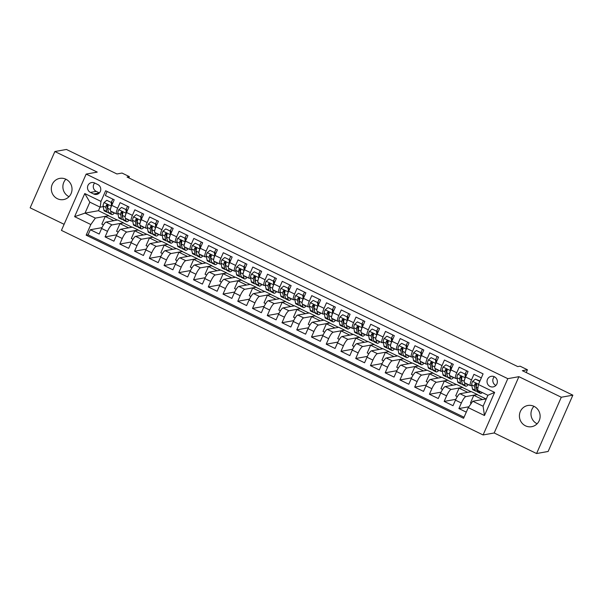 <?xml version="1.0" encoding="UTF-8"?>
<svg xmlns="http://www.w3.org/2000/svg" width="603" height="603" viewBox="0 0 603 603"><rect width="100%" height="100%" fill="white"/><g stroke="black" fill="none" stroke-linecap="round" stroke-linejoin="round"><path stroke-width="0.9" d="M534.039 406.354A10.771 10.341 -100.2 0 0 527.866 405.487A10.771 10.341 -100.2 0 0 519.485 414.645A10.771 10.341 -100.2 0 0 525.492 425.824A10.771 10.341 -100.2 0 0 531.665 426.69A10.771 10.341 -100.2 0 0 540.054 417.532A10.771 10.341 -100.2 0 0 534.039 406.354M537.115 423.781A10.771 10.341 79.8 0 1 537.054 423.751A10.771 10.341 79.8 0 1 533.979 406.324M65.946 179.249A10.771 10.341 -100.2 0 0 59.772 178.382A10.771 10.341 -100.2 0 0 51.391 187.541A10.771 10.341 -100.2 0 0 57.398 198.719A10.771 10.341 -100.2 0 0 63.571 199.585A10.771 10.341 -100.2 0 0 71.953 190.427A10.771 10.341 -100.2 0 0 65.946 179.249M69.021 196.676A10.771 10.341 79.8 0 1 68.961 196.646A10.771 10.341 79.8 0 1 65.885 179.219M494.339 376.747A5.389 5.171 -100.2 0 0 487.058 380.892A5.389 5.171 -100.2 0 0 493.156 386.915A5.389 5.171 -100.2 0 0 494.339 376.747M494.309 376.732A5.389 5.171 -100.2 0 0 495.877 385.46M536.58 453.539L548.135 451.466L572.85 395.169L561.287 397.241L518.904 376.679L507.801 378.669L483.093 434.959L494.189 432.969L536.58 453.539L561.287 397.241M507.801 378.669L86.154 174.094L61.438 230.391L483.093 434.959M86.154 174.094L97.249 172.104L54.865 151.534L30.15 207.831L64.106 224.308M54.865 151.534L66.42 149.461L116.922 173.966L122.002 173.053L129.374 176.626L127.067 177.041L517.758 366.594L520.072 366.179L527.444 369.76L522.356 370.672L572.85 395.169M481.315 377.9L473.943 374.327L471.508 379.882L465.606 377.018A6.731 1.538 115.9 0 0 464.521 382.747L470.415 385.603A6.731 1.538 -64.1 0 1 471.508 379.882M465.606 377.018L468.049 371.463L459.2 367.174L456.765 372.729L450.863 369.865A6.731 1.538 115.9 0 0 449.778 375.594L455.672 378.45A6.731 1.538 -64.1 0 1 456.765 372.729M450.863 369.865L453.305 364.31L444.456 360.021L442.022 365.576L436.12 362.712A6.731 1.538 115.9 0 0 435.034 368.441L440.929 371.297A6.731 1.538 -64.1 0 1 442.022 365.576M436.12 362.712L438.562 357.157L429.713 352.868L427.278 358.423L421.376 355.559A6.731 1.538 115.9 0 0 420.291 361.287L426.185 364.152A6.731 1.538 -64.1 0 1 427.278 358.423M421.376 355.559L423.819 350.004L414.97 345.715L412.535 351.27L406.633 348.406A6.731 1.538 115.9 0 0 405.548 354.134L411.442 356.999A6.731 1.538 -64.1 0 1 412.535 351.27M406.633 348.406L409.075 342.851L400.226 338.562L397.792 344.117L391.89 341.253A6.731 1.538 115.9 0 0 390.804 346.981L396.699 349.846A6.731 1.538 -64.1 0 1 397.792 344.117M391.89 341.253L394.332 335.698L385.483 331.409L383.048 336.964L377.146 334.1A6.731 1.538 115.9 0 0 376.061 339.828L381.955 342.692A6.731 1.538 -64.1 0 1 383.048 336.964M377.146 334.1L379.589 328.552L370.739 324.256L368.305 329.811L362.403 326.947A6.731 1.538 115.9 0 0 361.318 332.675L367.212 335.539A6.731 1.538 -64.1 0 1 368.305 329.811M362.403 326.947L364.845 321.399L355.996 317.103L353.562 322.658L347.66 319.794A6.731 1.538 115.9 0 0 346.574 325.522L352.469 328.386A6.731 1.538 -64.1 0 1 353.562 322.658M347.66 319.794L350.102 314.246L341.253 309.95L338.818 315.505L332.924 312.64A6.731 1.538 115.9 0 0 331.831 318.369L337.725 321.233A6.731 1.538 -64.1 0 1 338.818 315.505M332.924 312.64L335.358 307.093L326.509 302.796L324.075 308.352L318.18 305.487A6.731 1.538 115.9 0 0 317.088 311.216L322.982 314.08A6.731 1.538 -64.1 0 1 324.075 308.352M318.18 305.487L320.615 299.94L311.766 295.643L309.331 301.199L303.437 298.334A6.731 1.538 115.9 0 0 302.344 304.063L308.239 306.927A6.731 1.538 -64.1 0 1 309.331 301.199M303.437 298.334L305.872 292.787L297.023 288.49L294.588 294.045L288.694 291.181A6.731 1.538 115.9 0 0 287.601 296.91L293.495 299.774A6.731 1.538 -64.1 0 1 294.588 294.045M288.694 291.181L291.128 285.634L282.279 281.337L279.845 286.892L273.95 284.028A6.731 1.538 115.9 0 0 272.858 289.757L278.752 292.621A6.731 1.538 -64.1 0 1 279.845 286.892M273.95 284.028L276.385 278.48L267.536 274.184L265.101 279.739L259.207 276.875A6.731 1.538 115.9 0 0 258.114 282.603L264.016 285.468A6.731 1.538 -64.1 0 1 265.101 279.739M259.207 276.875L261.642 271.327L252.793 267.031L250.358 272.586L244.464 269.722A6.731 1.538 115.9 0 0 243.371 275.45L249.273 278.315A6.731 1.538 -64.1 0 1 250.358 272.586M244.464 269.722L246.898 264.174L238.057 259.878L235.615 265.433L229.72 262.569A6.731 1.538 115.9 0 0 228.627 268.297L234.529 271.162A6.731 1.538 -64.1 0 1 235.615 265.433M229.72 262.569L232.155 257.021L223.314 252.725L220.871 258.28L214.977 255.423A6.731 1.538 115.9 0 0 213.884 261.144L219.786 264.008A6.731 1.538 -64.1 0 1 220.871 258.28M214.977 255.423L217.412 249.868L208.57 245.572L206.128 251.127L200.234 248.27A6.731 1.538 115.9 0 0 199.141 253.991L205.043 256.855A6.731 1.538 -64.1 0 1 206.128 251.127M200.234 248.27L202.668 242.715L193.827 238.419L191.385 243.974L185.49 241.117A6.731 1.538 115.9 0 0 184.397 246.838L190.299 249.702A6.731 1.538 -64.1 0 1 191.385 243.974M185.49 241.117L187.925 235.562L179.083 231.266L176.641 236.821L170.747 233.964A6.731 1.538 115.9 0 0 169.654 239.685L175.556 242.549A6.731 1.538 -64.1 0 1 176.641 236.821M170.747 233.964L173.182 228.409L164.34 224.112L161.898 229.668L156.004 226.811A6.731 1.538 115.9 0 0 154.911 232.532L160.813 235.396A6.731 1.538 -64.1 0 1 161.898 229.668M156.004 226.811L158.438 221.256L149.597 216.959L147.155 222.515L141.26 219.658A6.731 1.538 115.9 0 0 140.167 225.379L146.069 228.243A6.731 1.538 -64.1 0 1 147.155 222.515M141.26 219.658L143.695 214.103L134.853 209.806L132.411 215.361L126.517 212.505A6.731 1.538 115.9 0 0 125.424 218.226L131.326 221.09A6.731 1.538 -64.1 0 1 132.411 215.361M126.517 212.505L128.952 206.95L120.11 202.653L117.668 208.208A6.731 1.538 115.9 0 0 116.583 213.937A6.731 1.538 115.9 0 0 116.846 213.967L117.969 213.764M118.218 232.102L116.598 231.318L119.974 223.638L123.509 222.861L117.608 220.005L106.143 222.055A6.731 1.538 115.9 0 0 101.621 228.477L99.186 234.032L90.337 229.735L101.997 227.648M123.509 222.861L112.037 224.919A6.731 1.538 115.9 0 0 107.515 231.341L105.08 236.889L116.741 234.801M105.08 236.889L113.929 241.185L116.364 235.63A6.731 1.538 115.9 0 1 120.886 229.208L132.351 227.158L138.253 230.014L126.781 232.072L120.886 229.208M147.697 246.408L146.084 245.625L149.461 237.944L152.996 237.167L147.094 234.311L135.63 236.361A6.731 1.538 115.9 0 0 131.107 242.783L128.673 248.338L119.824 244.042L131.484 241.954M162.441 253.561L160.828 252.778L164.204 245.097L167.74 244.321L161.838 241.464L150.373 243.514A6.731 1.538 115.9 0 0 145.851 249.936L143.416 255.491L134.567 251.195L146.227 249.107M177.184 260.715L175.571 259.931L178.948 252.25L182.483 251.474L176.581 248.617L165.116 250.667A6.731 1.538 115.9 0 0 160.594 257.089L158.159 262.644L149.31 258.348L160.971 256.26M191.927 267.868L190.314 267.084L193.691 259.403L197.226 258.627L191.324 255.77L179.86 257.82A6.731 1.538 115.9 0 0 175.337 264.242L172.895 269.797L164.054 265.501L175.714 263.413M206.671 275.021L205.058 274.237L208.434 266.556L211.97 265.78L206.068 262.923L194.603 264.973A6.731 1.538 115.9 0 0 190.081 271.395L187.639 276.95L178.797 272.654L190.458 270.566M221.414 282.174L219.801 281.39L223.178 273.709L226.713 272.933L220.811 270.076L209.347 272.126A6.731 1.538 115.9 0 0 204.824 278.548L202.382 284.103L193.54 279.807L205.201 277.719M236.157 289.327L234.544 288.543L237.921 280.862L241.456 280.086L235.554 277.222L224.09 279.279A6.731 1.538 115.9 0 0 219.567 285.701L217.125 291.257L208.284 286.96L219.944 284.872M250.901 296.48L249.288 295.696L252.665 288.015L256.2 287.239L250.298 284.375L238.833 286.433A6.731 1.538 115.9 0 0 234.311 292.854L231.869 298.41L223.027 294.113L234.688 292.025M265.644 303.633L264.031 302.849L267.408 295.169L270.943 294.392L265.041 291.528L253.577 293.586A6.731 1.538 115.9 0 0 249.054 300.008L246.612 305.563L237.77 301.266L249.431 299.178M280.387 310.786L278.774 310.002L282.151 302.322L285.679 301.545L279.784 298.681L268.32 300.739A6.731 1.538 115.9 0 0 263.797 307.161L261.355 312.708L252.514 308.419L264.174 306.332M295.131 317.939L293.518 317.155L296.887 309.475L300.422 308.698L294.528 305.834L283.063 307.892A6.731 1.538 115.9 0 0 278.541 314.314L276.099 319.861L267.257 315.573L278.918 313.485M309.874 325.092L308.261 324.308L311.63 316.628L315.165 315.851L309.271 312.987L297.807 315.045A6.731 1.538 115.9 0 0 293.284 321.467L290.842 327.014L282 322.726L293.661 320.638M324.618 332.245L323.004 331.462L326.374 323.781L329.909 323.004L324.015 320.14L312.55 322.198A6.731 1.538 115.9 0 0 308.027 328.62L305.585 334.168L296.744 329.879L308.404 327.791M339.361 339.399L337.748 338.615L341.117 330.934L344.652 330.158L338.758 327.293L327.286 329.351A6.731 1.538 115.9 0 0 322.771 335.773L320.329 341.321L311.487 337.032L323.148 334.944M354.104 346.552L352.491 345.768L355.86 338.087L359.396 337.311L353.501 334.446L342.029 336.504A6.731 1.538 115.9 0 0 337.514 342.926L335.072 348.474L326.231 344.185L337.891 342.097M368.848 353.705L367.235 352.921L370.604 345.24L374.139 344.464L368.245 341.599L356.772 343.657A6.731 1.538 115.9 0 0 352.258 350.079L349.815 355.627L340.974 351.338L352.634 349.243M383.591 360.858L381.978 360.074L385.347 352.393L388.882 351.617L382.988 348.753L371.516 350.81A6.731 1.538 115.9 0 0 367.001 357.232L364.559 362.78L355.717 358.491L367.378 356.396M398.334 368.011L396.721 367.227L400.09 359.546L403.626 358.77L397.731 355.906L386.259 357.963A6.731 1.538 115.9 0 0 381.744 364.385L379.302 369.933L370.461 365.644L382.121 363.549M413.078 375.164L411.465 374.38L414.834 366.699L418.369 365.923L412.475 363.059L401.003 365.116A6.731 1.538 115.9 0 0 396.488 371.538L394.045 377.086L385.196 372.797L396.864 370.702M427.821 382.317L426.208 381.533L429.577 373.852L433.112 373.076L427.218 370.212L415.746 372.27A6.731 1.538 115.9 0 0 411.223 378.684L408.789 384.239L399.94 379.95L411.608 377.855M442.564 389.47L440.951 388.686L444.321 380.998L447.856 380.229L441.961 377.365L430.489 379.423A6.731 1.538 115.9 0 0 425.967 385.837L423.532 391.392L414.683 387.103L426.351 385.008M457.308 396.623L455.695 395.839L459.064 388.151L462.599 387.382L456.705 384.518L445.233 386.576A6.731 1.538 115.9 0 0 440.71 392.99L438.275 398.545L429.426 394.256L441.095 392.161M471.26 403.392L470.438 402.992L473.807 395.304L477.342 394.535L471.448 391.671L459.976 393.729A6.731 1.538 115.9 0 0 455.453 400.143L453.019 405.698L444.17 401.41L455.838 399.314M470.415 385.603A6.731 1.538 -64.1 0 0 470.687 385.634L471.802 385.438M475.609 384.752L476.747 384.548M455.672 378.45A6.731 1.538 -64.1 0 0 455.943 378.48L457.059 378.285M460.865 377.599L462.004 377.395M440.929 371.297A6.731 1.538 -64.1 0 0 441.2 371.327L442.316 371.131M446.122 370.446L447.26 370.242M426.185 364.152A6.731 1.538 -64.1 0 0 426.457 364.174L427.572 363.978M431.379 363.292L432.517 363.089M411.442 356.999A6.731 1.538 -64.1 0 0 411.713 357.021L412.829 356.825M416.635 356.139L417.773 355.936M396.699 349.846A6.731 1.538 -64.1 0 0 396.97 349.868L398.086 349.672M401.892 348.986L403.03 348.783M381.955 342.692A6.731 1.538 -64.1 0 0 382.227 342.715L383.342 342.519M387.149 341.833L388.287 341.63M367.212 335.539A6.731 1.538 -64.1 0 0 367.483 335.562L368.599 335.366M372.405 334.68L373.543 334.477M352.469 328.386A6.731 1.538 -64.1 0 0 352.74 328.409L353.855 328.213M357.662 327.527L358.8 327.323M337.725 321.233A6.731 1.538 -64.1 0 0 337.997 321.256L339.112 321.06M342.919 320.374L344.057 320.17M322.982 314.08A6.731 1.538 -64.1 0 0 323.253 314.103L324.369 313.907M328.175 313.221L329.313 313.017M308.239 306.927A6.731 1.538 -64.1 0 0 308.51 306.95L309.625 306.754M313.432 306.068L314.57 305.864M293.495 299.774A6.731 1.538 -64.1 0 0 293.767 299.797L294.882 299.601M298.689 298.915L299.827 298.711M278.752 292.621A6.731 1.538 -64.1 0 0 279.023 292.643L280.139 292.447M283.945 291.762L285.083 291.558M264.016 285.468A6.731 1.538 -64.1 0 0 264.28 285.49L265.395 285.294M269.202 284.608L270.34 284.405M249.273 278.315A6.731 1.538 -64.1 0 0 249.536 278.337L250.652 278.141M254.458 277.455L255.597 277.252M234.529 271.162A6.731 1.538 -64.1 0 0 234.793 271.192L235.916 270.988M239.715 270.302L240.853 270.099M219.786 264.008A6.731 1.538 -64.1 0 0 220.05 264.039L221.173 263.835M224.972 263.149L226.11 262.946M205.043 256.855A6.731 1.538 -64.1 0 0 205.306 256.886L206.43 256.682M210.228 255.996L211.367 255.793M190.299 249.702A6.731 1.538 -64.1 0 0 190.563 249.732L191.686 249.529M195.485 248.843L196.623 248.64M175.556 242.549A6.731 1.538 -64.1 0 0 175.82 242.579L176.943 242.376M180.742 241.69L181.88 241.486M160.813 235.396A6.731 1.538 -64.1 0 0 161.076 235.426L162.199 235.223M165.998 234.537L167.137 234.333M146.069 228.243A6.731 1.538 -64.1 0 0 146.333 228.273L147.456 228.07M151.255 227.384L152.393 227.18M131.326 221.09A6.731 1.538 -64.1 0 0 131.59 221.12L132.713 220.917M136.519 220.238L137.657 220.027M90.442 192.417L93.691 193.993A5.216 5.012 -100.2 0 0 100.739 189.975A5.216 5.012 -100.2 0 0 97.829 184.556L94.588 182.98A5.216 5.012 -100.2 0 0 87.533 186.998A5.216 5.012 -100.2 0 0 90.442 192.417L96.224 191.377L99.397 192.915M486.327 398.892L472.782 401.229L483.101 406.234L487.91 395.282L477.591 390.277L478.413 384.518L483.086 373.868L105.661 190.752L100.987 201.402L100.166 207.161L103.226 206.61M478.413 384.518L494.626 392.387L484.473 415.512L468.26 407.651L463.579 418.301L86.161 235.185L90.834 224.535L74.614 216.665L84.767 193.54L100.987 201.402M477.342 394.535L465.878 396.593L459.976 393.729M462.599 387.382L451.134 389.44L445.233 386.576M447.856 380.229L436.391 382.287L430.489 379.423M433.112 373.076L421.648 375.134L415.746 372.27M418.369 365.923L406.904 367.981L401.003 365.116M403.626 358.77L392.161 360.828L386.259 357.963M388.882 351.617L377.418 353.675L371.516 350.81M374.139 344.464L362.674 346.521L356.772 343.657M359.396 337.311L347.931 339.368L342.029 336.504M344.652 330.158L333.188 332.215L327.286 329.351M329.909 323.004L318.444 325.062L312.55 322.198M315.165 315.851L303.701 317.909L297.807 315.045M300.422 308.698L288.958 310.756L283.063 307.892M285.679 301.545L274.214 303.603L268.32 300.739M270.943 294.392L259.471 296.45L253.577 293.586M256.2 287.239L244.728 289.297L238.833 286.433M241.456 280.086L229.984 282.144L224.09 279.279M226.713 272.933L215.241 274.991L209.347 272.126M211.97 265.78L200.498 267.838L194.603 264.973M197.226 258.627L185.754 260.684L179.86 257.82M182.483 251.474L171.011 253.531L165.116 250.667M167.74 244.321L156.267 246.378L150.373 243.514M152.996 237.167L141.524 239.225L135.63 236.361M121.776 213.085L122.914 212.874M90.337 229.735L88.098 234.838L464.046 417.231M465.878 396.593A6.731 1.538 -64.1 0 0 461.355 403.008L458.913 408.563L466.285 412.135M444.17 401.41L446.612 395.854A6.731 1.538 -64.1 0 1 451.134 389.44M429.426 394.256L431.869 388.701A6.731 1.538 -64.1 0 1 436.391 382.287M414.683 387.103L417.125 381.548A6.731 1.538 -64.1 0 1 421.648 375.134M399.94 379.95L402.382 374.395A6.731 1.538 -64.1 0 1 406.904 367.981M385.196 372.797L387.639 367.242A6.731 1.538 -64.1 0 1 392.161 360.828M370.461 365.644L372.895 360.089A6.731 1.538 -64.1 0 1 377.418 353.675M355.717 358.491L358.152 352.936A6.731 1.538 -64.1 0 1 362.674 346.521M340.974 351.338L343.409 345.783A6.731 1.538 -64.1 0 1 347.931 339.368M326.231 344.185L328.665 338.63A6.731 1.538 -64.1 0 1 333.188 332.215M311.487 337.032L313.922 331.477A6.731 1.538 -64.1 0 1 318.444 325.062M296.744 329.879L299.178 324.324A6.731 1.538 -64.1 0 1 303.701 317.909M282 322.726L284.435 317.17A6.731 1.538 -64.1 0 1 288.958 310.756M267.257 315.573L269.692 310.017A6.731 1.538 -64.1 0 1 274.214 303.603M252.514 308.419L254.948 302.864A6.731 1.538 -64.1 0 1 259.471 296.45M237.77 301.266L240.205 295.711A6.731 1.538 -64.1 0 1 244.728 289.297M223.027 294.113L225.462 288.558A6.731 1.538 -64.1 0 1 229.984 282.144M208.284 286.96L210.718 281.405A6.731 1.538 -64.1 0 1 215.241 274.991M193.54 279.807L195.975 274.252A6.731 1.538 -64.1 0 1 200.498 267.838M178.797 272.654L181.232 267.099A6.731 1.538 -64.1 0 1 185.754 260.684M164.054 265.501L166.488 259.946A6.731 1.538 -64.1 0 1 171.011 253.531M149.31 258.348L151.745 252.793A6.731 1.538 -64.1 0 1 156.267 246.378M134.567 251.195L137.002 245.64A6.731 1.538 -64.1 0 1 141.524 239.225M119.824 244.042L122.258 238.487A6.731 1.538 -64.1 0 1 126.781 232.072M107.138 191.468L105.367 195.5L114.208 199.797L111.774 205.352A6.731 1.538 115.9 0 0 110.681 211.073L116.583 213.937M107.032 205.932L108.171 205.721M100.166 207.161L89.839 202.156L85.031 213.108L95.357 218.113L90.834 224.535M100.03 207.093L98.447 210.703L85.031 213.108L74.614 216.665M98.447 210.703L108.766 215.708L95.357 218.113M526.215 372.541L527.444 369.76M128.823 177.893L129.374 176.626M103.475 224.949L101.854 224.165L105.231 216.485L108.766 215.708M108.698 215.859L117.336 220.05M123.442 223.012L132.08 227.203M132.962 239.255L131.341 238.471L134.718 230.791L138.253 230.014M138.185 230.165L146.823 234.356M152.928 237.318L161.559 241.509M167.672 244.471L176.302 248.662M182.415 251.624L191.045 255.815M197.158 258.777L205.789 262.968M211.902 265.931L220.532 270.121M226.645 273.084L235.276 277.274M241.388 280.237L250.019 284.428M256.132 287.39L264.762 291.581M270.875 294.543L279.506 298.734M285.618 301.696L294.249 305.887M300.362 308.849L308.992 313.04M315.105 316.002L323.736 320.193M329.849 323.155L338.479 327.346M344.592 330.308L353.222 334.499M359.328 337.461L367.966 341.652M374.071 344.615L382.709 348.805M388.814 351.768L397.452 355.958M403.558 358.921L412.196 363.112M418.301 366.074L426.939 370.265M433.044 373.227L441.682 377.418M447.788 380.38L456.426 384.571M462.531 387.533L471.169 391.724M477.275 394.686L485.912 398.877M88.098 234.838L86.161 235.185M105.231 216.485L113.861 220.675M458.913 408.563L468.87 406.776M119.974 223.638L128.605 227.828M134.718 230.791L143.348 234.982M149.461 237.944L158.092 242.135M164.204 245.097L172.835 249.288M178.948 252.25L187.578 256.441M193.691 259.403L202.322 263.594M208.434 266.556L217.065 270.747M223.178 273.709L231.808 277.9M237.921 280.862L246.552 285.053M252.665 288.015L261.295 292.206M267.408 295.169L276.038 299.359M282.151 302.322L290.782 306.512M296.887 309.475L305.525 313.658M311.63 316.628L320.268 320.811M326.374 323.781L335.012 327.964M341.117 330.934L349.755 335.117M355.86 338.087L364.498 342.27M370.604 345.24L379.242 349.423M385.347 352.393L393.985 356.577M400.09 359.546L408.728 363.73M414.834 366.699L423.472 370.883M429.577 373.852L438.215 378.036M444.321 380.998L452.959 385.189M459.064 388.151L467.702 392.342M473.807 395.304L482.445 399.495M468.26 407.651L472.782 401.229M89.839 202.156L84.767 193.54M494.626 392.387L487.91 395.282M484.473 415.512L483.101 406.234M94.663 183.018A5.216 5.012 -100.2 0 0 96.224 191.377M518.904 376.679L494.189 432.969M111.419 206.181L111.223 202.435L106.799 200.294L103.987 202.616A4.462 1.018 115.9 0 0 103.113 206.022L103.867 210.048A12.874 2.947 115.9 0 0 104.394 210.952L107.198 212.309A12.874 2.947 115.9 0 0 108.397 212.075M111.359 202.103A10.688 2.442 115.9 0 0 112.829 199.126M111.359 206.196A4.462 1.018 115.9 0 0 110.47 209.301M110.771 211.118L111.238 213.628A12.874 2.947 115.9 0 0 111.766 214.525A12.874 2.947 115.9 0 0 114.525 212.934M112.286 211.857A10.688 2.442 115.9 0 0 112.723 212.558A10.688 2.442 115.9 0 0 113.545 212.46M111.223 202.435L106.799 200.294M111.819 202.329L111.924 205.012M111.766 214.525L108.97 213.168A12.874 2.947 -64.1 0 1 108.434 212.264L107.688 208.239A4.462 1.018 -64.1 0 1 108.118 205.97L107.485 204.598L106.347 205.11A4.462 1.018 115.9 0 0 105.917 207.379L106.663 211.412A12.874 2.947 115.9 0 0 107.198 212.309M108.065 210.289A10.688 2.442 -64.1 0 1 107.711 209.595L106.965 205.57A2.269 0.52 -64.1 0 1 107.01 204.99L106.347 205.11M126.163 213.334L125.967 209.588L121.542 207.447L118.731 209.769A4.462 1.018 115.9 0 0 117.856 213.176L118.603 217.201A12.874 2.947 115.9 0 0 119.138 218.105L121.942 219.462A12.874 2.947 115.9 0 0 123.14 219.228M126.102 209.256A10.688 2.442 115.9 0 0 127.572 206.279M126.102 213.349A4.462 1.018 115.9 0 0 125.213 216.454M125.514 218.271L125.974 220.781A12.874 2.947 115.9 0 0 126.509 221.678A12.874 2.947 115.9 0 0 129.268 220.087M127.029 219.01A10.688 2.442 115.9 0 0 127.467 219.711A10.688 2.442 115.9 0 0 128.288 219.613M125.967 209.588L121.542 207.447M126.562 209.482L126.668 212.166M126.509 221.678L123.713 220.321A12.874 2.947 -64.1 0 1 123.178 219.417L122.432 215.392A4.462 1.018 -64.1 0 1 122.861 213.123L122.228 211.743L121.09 212.264A4.462 1.018 115.9 0 0 120.66 214.532L121.407 218.565A12.874 2.947 115.9 0 0 121.942 219.462M122.808 217.442A10.688 2.442 -64.1 0 1 122.454 216.748L121.708 212.723A2.269 0.52 -64.1 0 1 121.753 212.143L121.09 212.264M140.906 220.487L140.71 216.741L136.286 214.6L133.474 216.922A4.462 1.018 115.9 0 0 132.6 220.329L133.346 224.354A12.874 2.947 115.9 0 0 133.881 225.258L136.685 226.615A12.874 2.947 115.9 0 0 137.883 226.381M140.846 216.409A10.688 2.442 115.9 0 0 142.316 213.432M140.846 220.502A4.462 1.018 115.9 0 0 139.949 223.607M140.258 225.424L140.718 227.934A12.874 2.947 115.9 0 0 141.253 228.831A12.874 2.947 115.9 0 0 144.011 227.241M141.773 226.163A10.688 2.442 115.9 0 0 142.21 226.864A10.688 2.442 115.9 0 0 143.032 226.766M140.71 216.741L136.286 214.6M141.306 216.635L141.411 219.319M141.253 228.831L138.456 227.474A12.874 2.947 -64.1 0 1 137.921 226.57L137.175 222.545A4.462 1.018 -64.1 0 1 137.605 220.276L136.971 218.897L135.833 219.417A4.462 1.018 115.9 0 0 135.404 221.685L136.15 225.71A12.874 2.947 115.9 0 0 136.685 226.615M137.552 224.595A10.688 2.442 -64.1 0 1 137.198 223.901L136.451 219.876A2.269 0.52 -64.1 0 1 136.497 219.296L135.833 219.417M155.649 227.64L155.453 223.894L151.029 221.753L148.217 224.075A4.462 1.018 115.9 0 0 147.343 227.482L148.089 231.507A12.874 2.947 115.9 0 0 148.624 232.411L151.428 233.768A12.874 2.947 115.9 0 0 152.627 233.534M155.589 223.562A10.688 2.442 115.9 0 0 157.059 220.585M155.589 227.655A4.462 1.018 115.9 0 0 154.692 230.761M155.001 232.577L155.461 235.087A12.874 2.947 115.9 0 0 155.996 235.984A12.874 2.947 115.9 0 0 158.755 234.394M156.516 233.316A10.688 2.442 115.9 0 0 156.953 234.017A10.688 2.442 115.9 0 0 157.775 233.919M155.453 223.894L151.029 221.753M156.049 223.788L156.154 226.472M155.996 235.984L153.192 234.627A12.874 2.947 -64.1 0 1 152.665 233.723L151.918 229.698A4.462 1.018 -64.1 0 1 152.34 227.429L151.715 226.05L150.577 226.57A4.462 1.018 115.9 0 0 150.147 228.839L150.893 232.864A12.874 2.947 115.9 0 0 151.428 233.768M152.295 231.748A10.688 2.442 -64.1 0 1 151.941 231.055L151.195 227.03A2.269 0.52 -64.1 0 1 151.24 226.449L150.577 226.57M170.393 234.793L170.197 231.047L165.772 228.899L162.961 231.228A4.462 1.018 115.9 0 0 162.086 234.635L162.833 238.66A12.874 2.947 115.9 0 0 163.368 239.564L166.172 240.921A12.874 2.947 115.9 0 0 167.37 240.687M170.332 230.715A10.688 2.442 115.9 0 0 171.802 227.738M170.332 234.808A4.462 1.018 115.9 0 0 169.435 237.914M169.744 239.73L170.204 242.24A12.874 2.947 115.9 0 0 170.739 243.137A12.874 2.947 115.9 0 0 173.498 241.547M171.26 240.469A10.688 2.442 115.9 0 0 171.697 241.17A10.688 2.442 115.9 0 0 172.518 241.072M170.197 231.047L165.772 228.899M170.792 230.941L170.89 233.625M170.739 243.137L167.936 241.78A12.874 2.947 -64.1 0 1 167.408 240.876L166.662 236.851A4.462 1.018 -64.1 0 1 167.084 234.582L166.458 233.203L165.32 233.723A4.462 1.018 115.9 0 0 164.89 235.992L165.637 240.017A12.874 2.947 115.9 0 0 166.172 240.921M167.039 238.901A10.688 2.442 -64.1 0 1 166.684 238.208L165.938 234.183A2.269 0.52 -64.1 0 1 165.983 233.602L165.32 233.723M185.136 241.946L184.94 238.2L180.516 236.052L177.704 238.381A4.462 1.018 115.9 0 0 176.83 241.788L177.576 245.813A12.874 2.947 115.9 0 0 178.111 246.717L180.915 248.074A12.874 2.947 115.9 0 0 182.114 247.841M185.076 237.868A10.688 2.442 115.9 0 0 186.546 234.891M185.076 241.961A4.462 1.018 115.9 0 0 184.179 245.067M184.488 246.883L184.948 249.393A12.874 2.947 115.9 0 0 185.483 250.29A12.874 2.947 115.9 0 0 188.242 248.7M186.003 247.622A10.688 2.442 115.9 0 0 186.44 248.323A10.688 2.442 115.9 0 0 187.262 248.225M184.94 238.2L180.516 236.052M185.536 238.095L185.634 240.778M185.483 250.29L182.679 248.933A12.874 2.947 -64.1 0 1 182.151 248.029L181.405 244.004A4.462 1.018 -64.1 0 1 181.827 241.735L181.194 240.356L180.063 240.876A4.462 1.018 115.9 0 0 179.634 243.145L180.38 247.17A12.874 2.947 115.9 0 0 180.915 248.074M181.782 246.054A10.688 2.442 -64.1 0 1 181.428 245.361L180.681 241.328A2.269 0.52 -64.1 0 1 180.727 240.755L180.063 240.876M199.879 249.099L199.683 245.353L195.259 243.205L192.447 245.534A4.462 1.018 115.9 0 0 191.573 248.941L192.319 252.966A12.874 2.947 115.9 0 0 192.854 253.871L195.658 255.227A12.874 2.947 115.9 0 0 196.857 254.994M199.819 245.022A10.688 2.442 115.9 0 0 201.289 242.044M199.819 249.114A4.462 1.018 115.9 0 0 198.922 252.22M199.224 254.036L199.691 256.546A12.874 2.947 115.9 0 0 200.226 257.443A12.874 2.947 115.9 0 0 202.985 255.853M200.746 254.775A10.688 2.442 115.9 0 0 201.183 255.476A10.688 2.442 115.9 0 0 202.005 255.378M199.683 245.353L195.259 243.205M200.279 245.248L200.377 247.931M200.226 257.443L197.422 256.087A12.874 2.947 -64.1 0 1 196.895 255.182L196.141 251.157A4.462 1.018 -64.1 0 1 196.57 248.881L195.937 247.509L194.807 248.029A4.462 1.018 115.9 0 0 194.377 250.298L195.123 254.323A12.874 2.947 115.9 0 0 195.658 255.227M196.525 253.207A10.688 2.442 -64.1 0 1 196.171 252.514L195.425 248.481A2.269 0.52 -64.1 0 1 195.47 247.908L194.807 248.029M214.623 256.252L214.427 252.506L210.002 250.358L207.191 252.687A4.462 1.018 115.9 0 0 206.316 256.094L207.063 260.119A12.874 2.947 115.9 0 0 207.598 261.024L210.402 262.38A12.874 2.947 115.9 0 0 211.6 262.147M214.562 252.175A10.688 2.442 115.9 0 0 216.032 249.197M214.562 256.267A4.462 1.018 115.9 0 0 213.666 259.373M213.967 261.189L214.434 263.699A12.874 2.947 115.9 0 0 214.97 264.596A12.874 2.947 115.9 0 0 217.721 263.006M215.49 261.928A10.688 2.442 115.9 0 0 215.927 262.629A10.688 2.442 115.9 0 0 216.748 262.531M214.427 252.506L210.002 250.358M215.022 252.401L215.12 255.084M214.97 264.596L212.166 263.24A12.874 2.947 -64.1 0 1 211.638 262.335L210.884 258.31A4.462 1.018 -64.1 0 1 211.314 256.034L210.681 254.662L209.55 255.182A4.462 1.018 115.9 0 0 209.12 257.451L209.867 261.476A12.874 2.947 115.9 0 0 210.402 262.38M211.269 260.36A10.688 2.442 -64.1 0 1 210.914 259.659L210.161 255.634A2.269 0.52 -64.1 0 1 210.213 255.061L209.55 255.182M229.366 263.405L229.163 259.659L224.746 257.511L221.934 259.84A4.462 1.018 115.9 0 0 221.06 263.247L221.806 267.272A12.874 2.947 115.9 0 0 222.341 268.177L225.145 269.533A12.874 2.947 115.9 0 0 226.344 269.3M229.306 259.328A10.688 2.442 115.9 0 0 230.776 256.35M229.306 263.421A4.462 1.018 115.9 0 0 228.409 266.526M228.71 268.343L229.178 270.853A12.874 2.947 115.9 0 0 229.713 271.749A12.874 2.947 115.9 0 0 232.464 270.159M230.233 269.081A10.688 2.442 115.9 0 0 230.67 269.782A10.688 2.442 115.9 0 0 231.492 269.684M229.163 259.659L224.746 257.511M229.766 259.554L229.864 262.237M229.713 271.749L226.909 270.393A12.874 2.947 -64.1 0 1 226.381 269.488L225.628 265.463A4.462 1.018 -64.1 0 1 226.057 263.187L225.424 261.815L224.293 262.335A4.462 1.018 115.9 0 0 223.864 264.604L224.61 268.629A12.874 2.947 115.9 0 0 225.145 269.533M226.012 267.513A10.688 2.442 -64.1 0 1 225.658 266.812L224.904 262.787A2.269 0.52 -64.1 0 1 224.957 262.215L224.293 262.335M244.109 270.559L243.906 266.812L239.489 264.664L236.678 266.993A4.462 1.018 115.9 0 0 235.803 270.4L236.549 274.425A12.874 2.947 115.9 0 0 237.085 275.33L239.888 276.687A12.874 2.947 115.9 0 0 241.087 276.453M244.049 266.481A10.688 2.442 115.9 0 0 245.511 263.503M244.049 270.574A4.462 1.018 115.9 0 0 243.152 273.679M243.454 275.496L243.921 278.006A12.874 2.947 115.9 0 0 244.456 278.903A12.874 2.947 115.9 0 0 247.207 277.312M244.976 276.234A10.688 2.442 115.9 0 0 245.413 276.935A10.688 2.442 115.9 0 0 246.235 276.837M243.906 266.812L239.489 264.664M244.509 266.707L244.607 269.39M244.456 278.903L241.652 277.546A12.874 2.947 -64.1 0 1 241.125 276.641L240.371 272.616A4.462 1.018 -64.1 0 1 240.801 270.34L240.167 268.968L239.037 269.488A4.462 1.018 115.9 0 0 238.607 271.757L239.353 275.782A12.874 2.947 115.9 0 0 239.888 276.687M240.755 274.666A10.688 2.442 -64.1 0 1 240.401 273.966L239.647 269.94A2.269 0.52 -64.1 0 1 239.7 269.368L239.037 269.488M258.853 277.712L258.649 273.966L254.232 271.817L251.421 274.146A4.462 1.018 115.9 0 0 250.546 277.553L251.293 281.578A12.874 2.947 115.9 0 0 251.828 282.483L254.632 283.84A12.874 2.947 115.9 0 0 255.83 283.606M258.793 273.634A10.688 2.442 115.9 0 0 260.255 270.657M258.793 277.727A4.462 1.018 115.9 0 0 257.896 280.832M258.197 282.649L258.664 285.159A12.874 2.947 115.9 0 0 259.2 286.056A12.874 2.947 115.9 0 0 261.951 284.465M259.72 283.38A10.688 2.442 115.9 0 0 260.157 284.088A10.688 2.442 115.9 0 0 260.978 283.99M258.649 273.966L254.232 271.817M259.252 273.86L259.35 276.543M259.2 286.056L256.396 284.699A12.874 2.947 -64.1 0 1 255.868 283.794L255.114 279.769A4.462 1.018 -64.1 0 1 255.544 277.493L254.911 276.121L253.78 276.641A4.462 1.018 115.9 0 0 253.35 278.91L254.097 282.935A12.874 2.947 115.9 0 0 254.632 283.84M255.499 281.82A10.688 2.442 -64.1 0 1 255.144 281.119L254.391 277.094A2.269 0.52 -64.1 0 1 254.443 276.521L253.78 276.641M273.596 284.865L273.393 281.119L268.976 278.97L266.164 281.3A4.462 1.018 115.9 0 0 265.29 284.706L266.036 288.731A12.874 2.947 115.9 0 0 266.571 289.636L269.375 290.993A12.874 2.947 115.9 0 0 270.574 290.759M273.536 280.787A10.688 2.442 115.9 0 0 274.998 277.81M273.536 284.88A4.462 1.018 115.9 0 0 272.639 287.985M272.94 289.802L273.408 292.304A12.874 2.947 115.9 0 0 273.943 293.209A12.874 2.947 115.9 0 0 276.694 291.618M274.463 290.533A10.688 2.442 115.9 0 0 274.9 291.241A10.688 2.442 115.9 0 0 275.722 291.143M273.393 281.119L268.976 278.97M273.996 281.013L274.094 283.696M273.943 293.209L271.139 291.852A12.874 2.947 -64.1 0 1 270.611 290.947L269.858 286.922A4.462 1.018 -64.1 0 1 270.287 284.646L269.654 283.274L268.523 283.794A4.462 1.018 115.9 0 0 268.094 286.063L268.84 290.088A12.874 2.947 115.9 0 0 269.375 290.993M270.242 288.973A10.688 2.442 -64.1 0 1 269.888 288.272L269.134 284.247A2.269 0.52 -64.1 0 1 269.187 283.674L268.523 283.794M288.34 292.018L288.136 288.272L283.719 286.124L280.908 288.453A4.462 1.018 115.9 0 0 280.033 291.86L280.779 295.885A12.874 2.947 115.9 0 0 281.315 296.789L284.119 298.146A12.874 2.947 115.9 0 0 285.317 297.912M288.279 287.94A10.688 2.442 115.9 0 0 289.741 284.963M288.279 292.033A4.462 1.018 115.9 0 0 287.382 295.138M287.684 296.955L288.151 299.457A12.874 2.947 115.9 0 0 288.686 300.362A12.874 2.947 115.9 0 0 291.437 298.771M289.206 297.686A10.688 2.442 115.9 0 0 289.644 298.395A10.688 2.442 115.9 0 0 290.465 298.297M288.136 288.272L283.719 286.124M288.739 288.166L288.837 290.85M288.686 300.362L285.882 299.005A12.874 2.947 -64.1 0 1 285.355 298.101L284.601 294.076A4.462 1.018 -64.1 0 1 285.031 291.799L284.397 290.427L283.267 290.94A4.462 1.018 115.9 0 0 282.837 293.216L283.583 297.241A12.874 2.947 115.9 0 0 284.119 298.146M284.985 296.126A10.688 2.442 -64.1 0 1 284.631 295.425L283.877 291.4A2.269 0.52 -64.1 0 1 283.93 290.827L283.267 290.94M303.083 299.171L302.879 295.425L298.462 293.277L295.651 295.606A4.462 1.018 115.9 0 0 294.777 299.013L295.523 303.038A12.874 2.947 115.9 0 0 296.058 303.942L298.854 305.299A12.874 2.947 115.9 0 0 300.06 305.065M303.023 295.093A10.688 2.442 115.9 0 0 304.485 292.116M303.023 299.186A4.462 1.018 115.9 0 0 302.126 302.291M302.427 304.108L302.894 306.61A12.874 2.947 115.9 0 0 303.43 307.515A12.874 2.947 115.9 0 0 306.181 305.925M303.95 304.839A10.688 2.442 115.9 0 0 304.387 305.548A10.688 2.442 115.9 0 0 305.208 305.45M302.879 295.425L298.462 293.277M303.482 295.319L303.58 298.003M303.43 307.515L300.626 306.158A12.874 2.947 -64.1 0 1 300.098 305.254L299.344 301.229A4.462 1.018 -64.1 0 1 299.774 298.952L299.141 297.581L298.01 298.093A4.462 1.018 115.9 0 0 297.581 300.369L298.327 304.394A12.874 2.947 115.9 0 0 298.854 305.299M299.729 303.279A10.688 2.442 -64.1 0 1 299.374 302.578L298.621 298.553A2.269 0.52 -64.1 0 1 298.673 297.98L298.01 298.093M317.826 306.324L317.623 302.578L313.206 300.43L310.394 302.759A4.462 1.018 115.9 0 0 309.52 306.166L310.266 310.191A12.874 2.947 115.9 0 0 310.801 311.095L313.598 312.452A12.874 2.947 115.9 0 0 314.804 312.218M317.766 302.246A10.688 2.442 115.9 0 0 319.228 299.261M317.766 306.339A4.462 1.018 115.9 0 0 316.869 309.445M317.17 311.261L317.638 313.764A12.874 2.947 115.9 0 0 318.173 314.668A12.874 2.947 115.9 0 0 320.924 313.078M318.693 311.992A10.688 2.442 115.9 0 0 319.13 312.701A10.688 2.442 115.9 0 0 319.944 312.603M317.623 302.578L313.206 300.43M318.226 302.472L318.324 305.156M318.173 314.668L315.369 313.311A12.874 2.947 -64.1 0 1 314.834 312.407L314.088 308.382A4.462 1.018 -64.1 0 1 314.517 306.105L313.884 304.734L312.746 305.246A4.462 1.018 115.9 0 0 312.324 307.522L313.07 311.547A12.874 2.947 115.9 0 0 313.598 312.452M314.472 310.432A10.688 2.442 -64.1 0 1 314.118 309.731L313.364 305.706A2.269 0.52 -64.1 0 1 313.417 305.133L312.746 305.246M332.57 313.477L332.366 309.731L327.949 307.583L325.138 309.912A4.462 1.018 115.9 0 0 324.263 313.319L325.009 317.344A12.874 2.947 115.9 0 0 325.545 318.241L328.341 319.605A12.874 2.947 115.9 0 0 329.547 319.371M332.509 309.399A10.688 2.442 115.9 0 0 333.972 306.414M332.509 313.492A4.462 1.018 115.9 0 0 331.612 316.598M331.914 318.414L332.381 320.917A12.874 2.947 115.9 0 0 332.916 321.821A12.874 2.947 115.9 0 0 335.667 320.231M333.436 319.145A10.688 2.442 115.9 0 0 333.874 319.854A10.688 2.442 115.9 0 0 334.688 319.756M332.366 309.731L327.949 307.583M332.969 309.625L333.067 312.309M332.916 321.821L330.112 320.464A12.874 2.947 -64.1 0 1 329.577 319.56L328.831 315.535A4.462 1.018 -64.1 0 1 329.261 313.259L328.627 311.887L327.489 312.399A4.462 1.018 115.9 0 0 327.067 314.676L327.813 318.701A12.874 2.947 115.9 0 0 328.341 319.605M329.215 317.585A10.688 2.442 -64.1 0 1 328.854 316.884L328.107 312.859A2.269 0.52 -64.1 0 1 328.16 312.286L327.489 312.399M347.313 320.63L347.109 316.884L342.685 314.736L339.881 317.065A4.462 1.018 115.9 0 0 339.007 320.472L339.753 324.497A12.874 2.947 115.9 0 0 340.288 325.394L343.084 326.758A12.874 2.947 115.9 0 0 344.29 326.524M347.253 316.552A10.688 2.442 115.9 0 0 348.715 313.568M347.253 320.645A4.462 1.018 115.9 0 0 346.356 323.751M346.657 325.56L347.124 328.07A12.874 2.947 115.9 0 0 347.66 328.974A12.874 2.947 115.9 0 0 350.411 327.384M348.18 326.298A10.688 2.442 115.9 0 0 348.609 327.007A10.688 2.442 115.9 0 0 349.431 326.909M347.109 316.884L342.685 314.736M347.712 316.779L347.81 319.462M347.66 328.974L344.856 327.617A12.874 2.947 -64.1 0 1 344.321 326.713L343.574 322.688A4.462 1.018 -64.1 0 1 344.004 320.412L343.371 319.04L342.233 319.552A4.462 1.018 115.9 0 0 341.803 321.829L342.557 325.854A12.874 2.947 115.9 0 0 343.084 326.758M343.959 324.738A10.688 2.442 -64.1 0 1 343.597 324.037L342.851 320.012A2.269 0.52 -64.1 0 1 342.903 319.439L342.233 319.552M362.056 327.783L361.853 324.037L357.428 321.889L354.624 324.218A4.462 1.018 115.9 0 0 353.75 327.625L354.496 331.65A12.874 2.947 115.9 0 0 355.031 332.547L357.828 333.911A12.874 2.947 115.9 0 0 359.034 333.678M361.996 323.705A10.688 2.442 115.9 0 0 363.458 320.721M361.996 327.798A4.462 1.018 115.9 0 0 361.099 330.904M361.401 332.713L361.868 335.223A12.874 2.947 115.9 0 0 362.403 336.127A12.874 2.947 115.9 0 0 365.154 334.537M362.923 333.451A10.688 2.442 115.9 0 0 363.353 334.16A10.688 2.442 115.9 0 0 364.174 334.062M361.853 324.037L357.428 321.889M362.456 323.932L362.554 326.615M362.403 336.127L359.599 334.771A12.874 2.947 -64.1 0 1 359.064 333.866L358.318 329.841A4.462 1.018 -64.1 0 1 358.747 327.565L358.114 326.193L356.976 326.705A4.462 1.018 115.9 0 0 356.546 328.982L357.3 333.007A12.874 2.947 115.9 0 0 357.828 333.911M358.702 331.891A10.688 2.442 -64.1 0 1 358.34 331.19L357.594 327.165A2.269 0.52 -64.1 0 1 357.647 326.592L356.976 326.705M376.8 334.936L376.596 331.19L372.172 329.042L369.368 331.371A4.462 1.018 115.9 0 0 368.493 334.778L369.24 338.803A12.874 2.947 115.9 0 0 369.775 339.7L372.571 341.064A12.874 2.947 115.9 0 0 373.777 340.831M376.739 330.859A10.688 2.442 115.9 0 0 378.202 327.874M376.739 334.951A4.462 1.018 115.9 0 0 375.842 338.057M376.144 339.866L376.611 342.376A12.874 2.947 115.9 0 0 377.146 343.28A12.874 2.947 115.9 0 0 379.898 341.69M377.666 340.605A10.688 2.442 115.9 0 0 378.096 341.313A10.688 2.442 115.9 0 0 378.918 341.215M376.596 331.19L372.172 329.042M377.199 331.085L377.297 333.768M377.146 343.28L374.342 341.924A12.874 2.947 -64.1 0 1 373.807 341.019L373.061 336.994A4.462 1.018 -64.1 0 1 373.491 334.718L372.858 333.346L371.719 333.858A4.462 1.018 115.9 0 0 371.29 336.135L372.043 340.16A12.874 2.947 115.9 0 0 372.571 341.064M373.445 339.044A10.688 2.442 -64.1 0 1 373.084 338.343L372.337 334.318A2.269 0.52 -64.1 0 1 372.39 333.745L371.719 333.858M391.543 342.089L391.339 338.343L386.915 336.195L384.111 338.524A4.462 1.018 115.9 0 0 383.237 341.931L383.983 345.956A12.874 2.947 115.9 0 0 384.518 346.853L387.314 348.217A12.874 2.947 115.9 0 0 388.52 347.984M391.483 338.012A10.688 2.442 115.9 0 0 392.945 335.027M391.483 342.097A4.462 1.018 115.9 0 0 390.586 345.21M390.887 347.019L391.355 349.529A12.874 2.947 115.9 0 0 391.89 350.433A12.874 2.947 115.9 0 0 394.641 348.843M392.41 347.758A10.688 2.442 115.9 0 0 392.839 348.466A10.688 2.442 115.9 0 0 393.661 348.368M391.339 338.343L386.915 336.195M391.942 338.238L392.04 340.914M391.89 350.433L389.086 349.077A12.874 2.947 -64.1 0 1 388.551 348.172L387.804 344.147A4.462 1.018 -64.1 0 1 388.234 341.871L387.601 340.499L386.463 341.012A4.462 1.018 115.9 0 0 386.033 343.288L386.787 347.313A12.874 2.947 115.9 0 0 387.314 348.217M388.189 346.197A10.688 2.442 -64.1 0 1 387.827 345.496L387.081 341.471A2.269 0.52 -64.1 0 1 387.134 340.899L386.463 341.012M406.286 349.243L406.083 345.496L401.658 343.348L398.854 345.677A4.462 1.018 115.9 0 0 397.98 349.084L398.726 353.109A12.874 2.947 115.9 0 0 399.261 354.006L402.058 355.371A12.874 2.947 115.9 0 0 403.264 355.137M406.226 345.165A10.688 2.442 115.9 0 0 407.688 342.18M406.226 349.25A4.462 1.018 115.9 0 0 405.329 352.363M405.631 354.172L406.098 356.682A12.874 2.947 115.9 0 0 406.633 357.587A12.874 2.947 115.9 0 0 409.384 355.996M407.153 354.911A10.688 2.442 115.9 0 0 407.583 355.619A10.688 2.442 115.9 0 0 408.404 355.521M406.083 345.496L401.658 343.348M406.686 345.391L406.784 348.067M406.633 357.587L403.829 356.23A12.874 2.947 -64.1 0 1 403.294 355.325L402.548 351.3A4.462 1.018 -64.1 0 1 402.977 349.024L402.344 347.652L401.206 348.165A4.462 1.018 115.9 0 0 400.776 350.441L401.53 354.466A12.874 2.947 115.9 0 0 402.058 355.371M402.932 353.35A10.688 2.442 -64.1 0 1 402.57 352.649L401.824 348.624A2.269 0.52 -64.1 0 1 401.877 348.044L401.206 348.165M421.03 356.396L420.826 352.649L416.402 350.501L413.598 352.83A4.462 1.018 115.9 0 0 412.723 356.237L413.47 360.262A12.874 2.947 115.9 0 0 414.005 361.159L416.801 362.524A12.874 2.947 115.9 0 0 418.007 362.29M420.969 352.318A10.688 2.442 115.9 0 0 422.432 349.333M420.969 356.403A4.462 1.018 115.9 0 0 420.072 359.516M420.374 361.325L420.841 363.835A12.874 2.947 115.9 0 0 421.376 364.74A12.874 2.947 115.9 0 0 424.128 363.149M421.896 362.064A10.688 2.442 115.9 0 0 422.326 362.772A10.688 2.442 115.9 0 0 423.148 362.674M420.826 352.649L416.402 350.501M421.429 352.544L421.527 355.22M421.376 364.74L418.572 363.383A12.874 2.947 -64.1 0 1 418.037 362.478L417.291 358.453A4.462 1.018 -64.1 0 1 417.721 356.177L417.088 354.805L415.949 355.318A4.462 1.018 115.9 0 0 415.52 357.594L416.274 361.619A12.874 2.947 115.9 0 0 416.801 362.524M417.675 360.504A10.688 2.442 -64.1 0 1 417.314 359.803L416.567 355.778A2.269 0.52 -64.1 0 1 416.62 355.197L415.949 355.318M435.773 363.549L435.57 359.803L431.145 357.654L428.341 359.983A4.462 1.018 115.9 0 0 427.467 363.39L428.213 367.415A12.874 2.947 115.9 0 0 428.748 368.312L431.544 369.677A12.874 2.947 115.9 0 0 432.75 369.443M435.713 359.471A10.688 2.442 115.9 0 0 437.175 356.486M435.713 363.556A4.462 1.018 115.9 0 0 434.816 366.669M435.117 368.478L435.585 370.988A12.874 2.947 115.9 0 0 436.12 371.893A12.874 2.947 115.9 0 0 438.871 370.302M436.64 369.217A10.688 2.442 115.9 0 0 437.069 369.925A10.688 2.442 115.9 0 0 437.891 369.827M435.57 359.803L431.145 357.654M436.173 359.697L436.27 362.373M436.12 371.893L433.316 370.536A12.874 2.947 -64.1 0 1 432.781 369.631L432.034 365.606A4.462 1.018 -64.1 0 1 432.464 363.33L431.831 361.958L430.693 362.471A4.462 1.018 115.9 0 0 430.263 364.747L431.017 368.772A12.874 2.947 115.9 0 0 431.544 369.677M432.411 367.657A10.688 2.442 -64.1 0 1 432.057 366.956L431.311 362.931A2.269 0.52 -64.1 0 1 431.364 362.35L430.693 362.471M450.516 370.702L450.313 366.956L445.888 364.807L443.077 367.137A4.462 1.018 115.9 0 0 442.21 370.544L442.956 374.569A12.874 2.947 115.9 0 0 443.491 375.465L446.288 376.83A12.874 2.947 115.9 0 0 447.494 376.596M450.456 366.624A10.688 2.442 115.9 0 0 451.918 363.639M450.449 370.709A4.462 1.018 115.9 0 0 449.559 373.822M449.861 375.631L450.328 378.141A12.874 2.947 115.9 0 0 450.863 379.046A12.874 2.947 115.9 0 0 453.614 377.455M451.383 376.37A10.688 2.442 115.9 0 0 451.813 377.079A10.688 2.442 115.9 0 0 452.634 376.981M450.313 366.956L445.888 364.807M450.916 366.843L451.014 369.526M450.863 379.046L448.059 377.689A12.874 2.947 -64.1 0 1 447.524 376.785L446.778 372.76A4.462 1.018 -64.1 0 1 447.207 370.483L446.574 369.111L445.436 369.624A4.462 1.018 115.9 0 0 445.006 371.9L445.76 375.925A12.874 2.947 115.9 0 0 446.288 376.83M447.155 374.81A10.688 2.442 -64.1 0 1 446.8 374.109L446.054 370.084A2.269 0.52 -64.1 0 1 446.107 369.503L445.436 369.624M465.26 377.855L465.056 374.109L460.632 371.961L457.82 374.29A4.462 1.018 115.9 0 0 456.953 377.697L457.7 381.722A12.874 2.947 115.9 0 0 458.235 382.619L461.031 383.983A12.874 2.947 115.9 0 0 462.237 383.749M465.199 373.777A10.688 2.442 115.9 0 0 466.662 370.792M465.192 377.862A4.462 1.018 115.9 0 0 464.302 380.975M464.604 382.784L465.071 385.294A12.874 2.947 115.9 0 0 465.606 386.199A12.874 2.947 115.9 0 0 468.358 384.608M466.127 383.523A10.688 2.442 115.9 0 0 466.556 384.232A10.688 2.442 115.9 0 0 467.378 384.134M465.056 374.109L460.632 371.961M465.659 373.996L465.757 376.679M465.606 386.199L462.803 384.835A12.874 2.947 -64.1 0 1 462.267 383.938L461.521 379.913A4.462 1.018 -64.1 0 1 461.951 377.636L461.318 376.264L460.179 376.777A4.462 1.018 115.9 0 0 459.75 379.053L460.496 383.078A12.874 2.947 115.9 0 0 461.031 383.983M461.898 381.963A10.688 2.442 -64.1 0 1 461.544 381.262L460.798 377.237A2.269 0.52 -64.1 0 1 460.843 376.656L460.179 376.777M479.8 381.345L475.375 379.114L472.564 381.443A4.462 1.018 115.9 0 0 471.697 384.85L472.443 388.875A12.874 2.947 115.9 0 0 472.978 389.772L475.775 391.136A12.874 2.947 115.9 0 0 476.981 390.902M479.943 380.93A10.688 2.442 115.9 0 0 480.207 380.433M479.589 391.249L479.815 392.447A12.874 2.947 115.9 0 0 480.35 393.352A12.874 2.947 115.9 0 0 482.294 392.561M479.98 380.945L475.375 379.114M480.35 393.352L477.546 391.988A12.874 2.947 -64.1 0 1 477.011 391.091L476.264 387.066A4.462 1.018 -64.1 0 1 476.694 384.789L476.061 383.418L474.923 383.93A4.462 1.018 115.9 0 0 474.493 386.206L475.239 390.231A12.874 2.947 115.9 0 0 475.775 391.136M476.641 389.108A10.688 2.442 -64.1 0 1 476.287 388.415L475.541 384.39A2.269 0.52 -64.1 0 1 475.586 383.81L474.923 383.93M112.037 224.919L106.143 222.055M107.515 231.341L101.621 228.477M461.355 403.008L455.453 400.143M446.612 395.854L440.71 392.99M431.869 388.701L425.967 385.837M417.125 381.548L411.223 378.684M402.382 374.395L396.488 371.538M387.639 367.242L381.744 364.385M372.895 360.089L367.001 357.232M358.152 352.936L352.258 350.079M343.409 345.783L337.514 342.926M328.665 338.63L322.771 335.773M313.922 331.477L308.027 328.62M299.178 324.324L293.284 321.467M284.435 317.17L278.541 314.314M269.692 310.017L263.797 307.161M254.948 302.864L249.054 300.008M240.205 295.711L234.311 292.854M225.462 288.558L219.567 285.701M210.718 281.405L204.824 278.548M195.975 274.252L190.081 271.395M181.232 267.099L175.337 264.242M166.488 259.946L160.594 257.089M151.745 252.793L145.851 249.936M137.002 245.64L131.107 242.783M122.258 238.487L116.364 235.63M117.668 208.208L111.774 205.352M99.337 192.975L93.691 193.993M111.359 206.098L104.055 202.563M106.663 211.412L103.867 210.048M111.238 213.628L108.434 212.264M105.917 207.379L103.113 206.022M110.424 209.573L107.688 208.239M126.102 213.251L118.799 209.716M121.407 218.565L118.603 217.201M125.974 220.781L123.178 219.417M120.66 214.532L117.856 213.176M125.168 216.726L122.432 215.392M140.846 220.404L133.542 216.869M136.15 225.71L133.346 224.354M140.718 227.934L137.921 226.57M135.404 221.685L132.6 220.329M139.911 223.879L137.175 222.545M155.589 227.557L148.285 224.022M150.893 232.864L148.089 231.507M155.461 235.087L152.665 233.723M150.147 228.839L147.343 227.482M154.654 231.032L151.918 229.698M170.332 234.71L163.029 231.175M165.637 240.017L162.833 238.66M170.204 242.24L167.408 240.876M164.89 235.992L162.086 234.635M169.398 238.185L166.662 236.851M185.068 241.863L177.772 238.328M180.38 247.17L177.576 245.813M184.948 249.393L182.151 248.029M179.634 243.145L176.83 241.788M184.141 245.338L181.405 244.004M199.812 249.016L192.515 245.481M195.123 254.323L192.319 252.966M199.691 256.546L196.895 255.182M194.377 250.298L191.573 248.941M198.884 252.484L196.141 251.157M214.555 256.169L207.259 252.634M209.867 261.476L207.063 260.119M214.434 263.699L211.638 262.335M209.12 257.451L206.316 256.094M213.628 259.637L210.884 258.31M229.298 263.323L222.002 259.787M224.61 268.629L221.806 267.272M229.178 270.853L226.381 269.488M223.864 264.604L221.06 263.247M228.371 266.79L225.628 265.463M244.042 270.476L236.745 266.933M239.353 275.782L236.549 274.425M243.921 278.006L241.125 276.641M238.607 271.757L235.803 270.4M243.115 273.943L240.371 272.616M258.785 277.629L251.489 274.086M254.097 282.935L251.293 281.578M258.664 285.159L255.868 283.794M253.35 278.91L250.546 277.553M257.858 281.096L255.114 279.769M273.528 284.782L266.232 281.239M268.84 290.088L266.036 288.731M273.408 292.304L270.611 290.947M268.094 286.063L265.29 284.706M272.601 288.249L269.858 286.922M288.272 291.935L280.975 288.392M283.583 297.241L280.779 295.885M288.151 299.457L285.355 298.101M282.837 293.216L280.033 291.86M287.345 295.402L284.601 294.076M303.015 299.088L295.719 295.545M298.327 304.394L295.523 303.038M302.894 306.61L300.098 305.254M297.581 300.369L294.777 299.013M302.088 302.555L299.344 301.229M317.758 306.241L310.462 302.698M313.07 311.547L310.266 310.191M317.638 313.764L314.834 312.407M312.324 307.522L309.52 306.166M316.831 309.708L314.088 308.382M332.502 313.394L325.205 309.852M327.813 318.701L325.009 317.344M332.381 320.917L329.577 319.56M327.067 314.676L324.263 313.319M331.567 316.861L328.831 315.535M347.245 320.547L339.949 317.005M342.557 325.854L339.753 324.497M347.124 328.07L344.321 326.713M341.803 321.829L339.007 320.472M346.31 324.015L343.574 322.688M361.988 327.7L354.692 324.158M357.3 333.007L354.496 331.65M361.868 335.223L359.064 333.866M356.546 328.982L353.75 327.625M361.054 331.168L358.318 329.841M376.732 334.853L369.435 331.311M372.043 340.16L369.24 338.803M376.611 342.376L373.807 341.019M371.29 336.135L368.493 334.778M375.797 338.321L373.061 336.994M391.475 342.007L384.179 338.464M386.787 347.313L383.983 345.956M391.355 349.529L388.551 348.172M386.033 343.288L383.237 341.931M390.54 345.474L387.804 344.147M406.218 349.16L398.922 345.617M401.53 354.466L398.726 353.109M406.098 356.682L403.294 355.325M400.776 350.441L397.98 349.084M405.284 352.627L402.548 351.3M420.962 356.313L413.666 352.77M416.274 361.619L413.47 360.262M420.841 363.835L418.037 362.478M415.52 357.594L412.723 356.237M420.027 359.78L417.291 358.453M435.705 363.466L428.409 359.923M431.017 368.772L428.213 367.415M435.585 370.988L432.781 369.631M430.263 364.747L427.467 363.39M434.771 366.933L432.034 365.606M450.449 370.619L443.152 367.076M445.76 375.925L442.956 374.569M450.328 378.141L447.524 376.785M445.006 371.9L442.21 370.544M449.514 374.086L446.778 372.76M465.192 377.772L457.896 374.229M460.496 383.078L457.7 381.722M465.071 385.294L462.267 383.938M459.75 379.053L456.953 377.697M464.257 381.239L461.521 379.913M478.533 384.247L472.639 381.382M475.239 390.231L472.443 388.875M479.815 392.447L477.011 391.091M474.493 386.206L471.697 384.85M477.93 387.872L476.264 387.066"/></g></svg>
